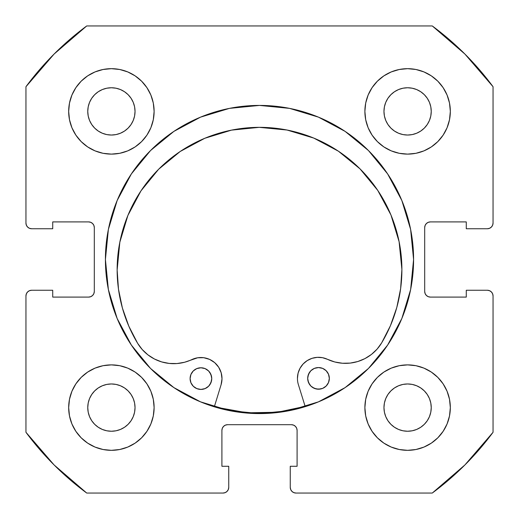 <?xml version="1.0" encoding="UTF-8"?>
<svg xmlns="http://www.w3.org/2000/svg" width="519" height="519" viewBox="0 0 519 519"><rect width="100%" height="100%" fill="white"/><g stroke="black" fill="none" stroke-linecap="round" stroke-linejoin="round"><path stroke-width="0.78" d="M105.415 259.5A154.085 154.085 0 0 1 259.5 105.415A154.085 154.085 0 0 1 413.585 259.5L410.626 229.437L401.855 200.535L387.615 173.897L368.458 150.542L345.103 131.385L318.465 117.145L289.563 108.374L259.5 105.415L229.437 108.374L200.535 117.145L173.897 131.385L150.542 150.542L131.385 173.897L117.145 200.535L108.374 229.437L105.415 259.5L108.374 289.563L117.145 318.465L131.385 345.103L150.542 368.458L173.897 387.615L200.535 401.855L229.437 410.626L259.5 413.585L289.563 410.626L318.465 401.855L345.103 387.615L368.458 368.458L387.615 345.103L401.855 318.465L410.626 289.563L413.585 259.5A154.085 154.085 0 0 1 259.5 413.585A154.085 154.085 0 0 1 105.415 259.5M364.883 407.603A42.72 42.72 0 0 1 407.603 364.883A42.72 42.72 0 0 1 450.33 407.603A42.72 42.72 0 0 1 407.603 450.33A42.72 42.72 0 0 1 364.883 407.603L365.7 415.94L368.133 423.952L372.084 431.341L377.397 437.815L383.872 443.129L391.255 447.073L399.273 449.506L407.603 450.33L415.94 449.506L423.952 447.073L431.341 443.129L437.815 437.815L443.129 431.341L447.073 423.952L449.506 415.94L450.33 407.603L449.506 399.273L447.073 391.255L443.129 383.872L437.815 377.397L431.341 372.084L423.952 368.133L415.94 365.7L407.603 364.883L399.273 365.7L391.255 368.133L383.872 372.084L377.397 377.397L372.084 383.872L368.133 391.255L365.7 399.273L364.883 407.603L365.246 413.182M154.117 407.603A42.72 42.72 0 0 1 111.397 450.33A42.72 42.72 0 0 1 68.67 407.603L69.494 415.94L71.927 423.952L75.871 431.341L81.185 437.815L87.659 443.129L95.048 447.073L103.06 449.506L111.397 450.33L119.727 449.506L127.745 447.073L135.128 443.129L141.603 437.815L146.916 431.341L150.867 423.952L153.3 415.94L154.117 407.603L153.3 399.273L150.867 391.255L146.916 383.872L141.603 377.397L135.128 372.084L127.745 368.133L119.727 365.7L111.397 364.883L103.06 365.7L95.048 368.133L87.659 372.084L81.185 377.397L75.871 383.872L71.927 391.255L69.494 399.273L68.67 407.603A42.72 42.72 0 0 1 111.397 364.883A42.72 42.72 0 0 1 154.117 407.603M450.33 111.397A42.72 42.72 0 0 1 407.603 154.117A42.72 42.72 0 0 1 364.883 111.397L365.7 119.727L368.133 127.745L372.084 135.128L377.397 141.603L383.872 146.916L391.255 150.867L399.273 153.3L407.603 154.117L415.94 153.3L423.952 150.867L431.341 146.916L437.815 141.603L443.129 135.128L447.073 127.745L449.506 119.727L450.33 111.397L449.506 103.06L447.073 95.048L443.129 87.659L437.815 81.185L431.341 75.871L423.952 71.927L415.94 69.494L407.603 68.67L399.273 69.494L391.255 71.927L383.872 75.871L377.397 81.185L372.084 87.659L368.133 95.048L365.7 103.06L364.883 111.397A42.72 42.72 0 0 1 407.603 68.67A42.72 42.72 0 0 1 450.33 111.397L449.506 119.727M154.117 111.397A42.72 42.72 0 0 1 111.397 154.117A42.72 42.72 0 0 1 68.67 111.397L69.494 119.727L71.927 127.745L75.871 135.128L81.185 141.603L87.659 146.916L95.048 150.867L103.06 153.3L111.397 154.117L119.727 153.3L127.745 150.867L135.128 146.916L141.603 141.603L146.916 135.128L150.867 127.745L153.3 119.727L154.117 111.397L153.3 103.06L150.867 95.048L146.916 87.659L141.603 81.185L135.128 75.871L127.745 71.927L119.727 69.494L111.397 68.67L103.06 69.494L95.048 71.927L87.659 75.871L81.185 81.185L75.871 87.659L71.927 95.048L69.494 103.06L68.67 111.397A42.72 42.72 0 0 1 111.397 68.67A42.72 42.72 0 0 1 154.117 111.397L153.754 105.818M134.583 116.009L135.037 111.397A23.64 23.64 0 0 1 111.397 135.037A23.64 23.64 0 0 1 87.756 111.397A23.64 23.64 0 0 1 111.397 87.756A23.64 23.64 0 0 1 135.037 111.397L134.583 116.009L133.234 120.44L131.054 124.528L128.109 128.109L124.528 131.054L120.44 133.234L116.009 134.583L111.397 135.037L106.784 134.583L102.347 133.234L98.26 131.054L94.679 128.109L91.74 124.528L89.553 120.44L88.211 116.009L87.756 111.397L88.211 106.784L89.553 102.347L91.74 98.26L94.679 94.679L98.26 91.74L102.347 89.553L106.784 88.211L111.397 87.756L116.009 88.211L120.44 89.553L124.528 91.74L128.109 94.679L131.054 98.26L133.234 102.347L134.583 106.784L135.037 111.397L134.583 106.784L133.234 102.347L131.054 98.26L128.109 94.679L124.528 91.74L120.44 89.553M430.789 116.009L431.244 111.397A23.64 23.64 0 0 1 407.603 135.037A23.64 23.64 0 0 1 383.963 111.397A23.64 23.64 0 0 1 407.603 87.756A23.64 23.64 0 0 1 431.244 111.397L430.789 116.009L429.447 120.44L427.26 124.528L424.321 128.109L420.74 131.054L416.653 133.234L412.216 134.583L407.603 135.037L402.991 134.583L398.56 133.234L394.472 131.054L390.891 128.109L387.946 124.528L385.766 120.44L384.417 116.009L383.963 111.397L384.417 106.784L385.766 102.347L387.946 98.26L390.891 94.679L394.472 91.74L398.56 89.553L402.991 88.211L407.603 87.756L412.216 88.211L416.653 89.553L420.74 91.74L424.321 94.679L427.26 98.26L429.447 102.347L430.789 106.784L431.244 111.397L430.789 106.784L429.447 102.347L427.26 98.26L424.321 94.679L420.74 91.74L416.653 89.553M134.583 412.216L135.037 407.603A23.64 23.64 0 0 1 111.397 431.244A23.64 23.64 0 0 1 87.756 407.603A23.64 23.64 0 0 1 111.397 383.963A23.64 23.64 0 0 1 135.037 407.603L134.583 412.216L133.234 416.653L131.054 420.74L128.109 424.321L124.528 427.26L120.44 429.447L116.009 430.789L111.397 431.244L106.784 430.789L102.347 429.447L98.26 427.26L94.679 424.321L91.74 420.74L89.553 416.653L88.211 412.216L87.756 407.603L88.211 402.991L89.553 398.56L91.74 394.472L94.679 390.891L98.26 387.946L102.347 385.766L106.784 384.417L111.397 383.963L116.009 384.417L120.44 385.766L124.528 387.946L128.109 390.891L131.054 394.472L133.234 398.56L134.583 402.991L135.037 407.603L134.583 402.991L133.234 398.56L131.054 394.472L128.109 390.891L124.528 387.946L120.44 385.766M430.789 412.216L431.244 407.603A23.64 23.64 0 0 1 407.603 431.244A23.64 23.64 0 0 1 383.963 407.603A23.64 23.64 0 0 1 407.603 383.963A23.64 23.64 0 0 1 431.244 407.603L430.789 412.216L429.447 416.653L427.26 420.74L424.321 424.321L420.74 427.26L416.653 429.447L412.216 430.789L407.603 431.244L402.991 430.789L398.56 429.447L394.472 427.26L390.891 424.321L387.946 420.74L385.766 416.653L384.417 412.216L383.963 407.603L384.417 402.991L385.766 398.56L387.946 394.472L390.891 390.891L394.472 387.946L398.56 385.766L402.991 384.417L407.603 383.963L412.216 384.417L416.653 385.766L420.74 387.946L424.321 390.891L427.26 394.472L429.447 398.56L430.789 402.991L431.244 407.603L430.789 402.991L429.447 398.56L427.26 394.472L424.321 390.891L420.74 387.946L416.653 385.766M27.617 227.069L29.466 228.308L31.646 228.743A5.696 5.696 0 0 1 25.95 223.04L25.95 86.718A290.51 290.51 0 0 1 86.718 25.95L432.282 25.95L464.927 54.073L493.05 86.718L493.05 223.04L492.615 225.227L491.383 227.069L489.534 228.308L487.354 228.743L466.276 228.743L466.276 221.905L430.387 221.905L428.207 222.34L426.365 223.572L425.126 225.421L424.691 227.601L424.691 291.399L425.126 293.579L426.365 295.428L428.207 296.66L430.387 297.095L466.276 297.095L466.276 290.257L487.354 290.257L489.534 290.692L491.383 291.931L492.615 293.773L493.05 295.96L493.05 432.282L464.927 464.927L432.282 493.05L295.96 493.05L293.773 492.615L291.931 491.383L290.692 489.534L290.257 487.354L290.257 466.276L297.095 466.276L297.095 430.387L296.66 428.207L295.428 426.365L293.579 425.126L291.399 424.691L227.601 424.691L225.421 425.126L223.572 426.365L222.34 428.207L221.905 430.387L221.905 466.276L228.743 466.276L228.743 487.354L228.308 489.534L227.069 491.383L225.227 492.615L223.04 493.05L86.718 493.05L54.073 464.927L25.95 432.282L25.95 295.96L26.385 293.773L27.617 291.931L29.466 290.692L31.646 290.257L52.724 290.257L52.724 297.095L88.613 297.095L90.793 296.66L92.635 295.428L93.874 293.579L94.309 291.399L94.309 227.601L93.874 225.421L92.635 223.572L90.793 222.34L88.613 221.905L52.724 221.905L52.724 228.743L31.646 228.743L29.466 228.308L27.617 227.069L26.385 225.227L25.95 223.04L25.95 86.718L54.073 54.073L86.718 25.95L432.282 25.95A290.51 290.51 0 0 1 493.05 86.718L493.05 223.04A5.696 5.696 0 0 1 487.354 228.743L466.276 228.743L466.276 221.905L430.387 221.905A5.696 5.696 0 0 0 424.691 227.601L425.126 225.421M491.383 227.069L489.534 228.308M428.207 296.66L430.387 297.095A5.696 5.696 0 0 1 424.691 291.399L424.691 227.601M430.387 297.095L466.276 297.095L466.276 290.257L487.354 290.257L489.534 290.692L491.383 291.931M492.615 293.773L493.05 295.96L493.05 432.282A290.51 290.51 0 0 1 432.282 493.05L295.96 493.05A5.696 5.696 0 0 1 290.257 487.354L290.257 466.276L297.095 466.276L297.095 430.387A5.696 5.696 0 0 0 291.399 424.691L293.579 425.126M291.931 491.383L290.692 489.534M222.34 428.207L221.905 430.387A5.696 5.696 0 0 1 227.601 424.691L291.399 424.691M221.905 430.387L221.905 466.276L228.743 466.276L228.743 487.354L228.308 489.534L227.069 491.383M27.617 291.931L29.466 290.692M93.874 293.579L94.309 291.399A5.696 5.696 0 0 1 88.613 297.095L52.724 297.095L52.724 290.257L31.646 290.257A5.696 5.696 0 0 0 25.95 295.96L25.95 432.282A290.51 290.51 0 0 0 86.718 493.05L223.04 493.05A5.696 5.696 0 0 0 228.743 487.354M90.793 222.34L88.613 221.905A5.696 5.696 0 0 1 94.309 227.601L94.309 291.399M407.603 154.117L413.182 153.754M111.397 364.883L105.818 365.246M135.128 75.871L127.745 71.927M119.727 69.494L111.397 68.67M75.871 87.659L71.927 95.048M150.867 127.745L153.3 119.727M431.341 75.871L423.952 71.927M391.255 150.867L399.273 153.3M443.129 135.128L447.073 127.745M127.745 368.133L119.727 365.7M75.871 383.872L71.927 391.255M69.494 399.273L68.67 407.603M87.659 443.129L95.048 447.073M368.133 391.255L365.7 399.273M383.872 443.129L391.255 447.073M399.273 449.506L407.603 450.33M443.129 431.341L447.073 423.952M116.009 88.211L111.397 87.756L106.784 88.211L102.347 89.553L98.26 91.74L94.679 94.679L91.74 98.26L89.553 102.347M88.211 106.784L87.756 111.397L88.211 116.009L89.553 120.44L91.74 124.528L94.679 128.109L98.26 131.054L102.347 133.234M106.784 134.583L111.397 135.037L116.009 134.583L120.44 133.234L124.528 131.054L128.109 128.109L131.054 124.528L133.234 120.44M412.216 88.211L407.603 87.756L402.991 88.211L398.56 89.553L394.472 91.74L390.891 94.679L387.946 98.26L385.766 102.347M384.417 106.784L383.963 111.397L384.417 116.009L385.766 120.44L387.946 124.528L390.891 128.109L394.472 131.054L398.56 133.234M402.991 134.583L407.603 135.037L412.216 134.583L416.653 133.234L420.74 131.054L424.321 128.109L427.26 124.528L429.447 120.44M116.009 384.417L111.397 383.963L106.784 384.417L102.347 385.766L98.26 387.946L94.679 390.891L91.74 394.472L89.553 398.56M88.211 402.991L87.756 407.603L88.211 412.216L89.553 416.653L91.74 420.74L94.679 424.321L98.26 427.26L102.347 429.447M106.784 430.789L111.397 431.244L116.009 430.789L120.44 429.447L124.528 427.26L128.109 424.321L131.054 420.74L133.234 416.653M412.216 384.417L407.603 383.963L402.991 384.417L398.56 385.766L394.472 387.946L390.891 390.891L387.946 394.472L385.766 398.56M384.417 402.991L383.963 407.603L384.417 412.216L385.766 416.653L387.946 420.74L390.891 424.321L394.472 427.26L398.56 429.447M402.991 430.789L407.603 431.244L412.216 430.789L416.653 429.447L420.74 427.26L424.321 424.321L427.26 420.74L429.447 416.653M31.646 228.743L52.724 228.743L52.724 221.905L88.613 221.905M487.354 290.257A5.696 5.696 0 0 1 493.05 295.96M305.14 406.371A153.799 153.799 0 0 1 214.405 406.539L217.636 407.493L247.31 412.819L277.457 412.248L305.14 406.377M329.338 378.364A10.821 10.821 0 0 1 318.53 389.205A10.821 10.821 0 0 1 307.689 378.403L308.52 382.542L310.875 386.052L314.391 388.394L318.53 389.205L322.675 388.374L326.179 386.026L328.521 382.509L329.338 378.364L328.501 374.225L326.153 370.715L322.636 368.38L318.491 367.562L314.352 368.393L310.842 370.748L308.507 374.264L307.689 378.403A10.821 10.821 0 0 1 318.491 367.562A10.821 10.821 0 0 1 329.338 378.364M211.752 378.578A10.821 10.821 0 0 1 200.944 389.425A10.821 10.821 0 0 1 190.103 378.623L190.934 382.763L193.289 386.266L196.805 388.608L200.944 389.425L205.089 388.595L208.593 386.24L210.935 382.724L211.752 378.578L210.915 374.439L208.567 370.936L205.05 368.594L200.905 367.776L196.766 368.607L193.263 370.962L190.921 374.478L190.103 378.623A10.821 10.821 0 0 1 200.905 367.776A10.821 10.821 0 0 1 211.752 378.578M298.386 384.637A21.078 21.078 0 0 1 297.439 378.422A21.078 21.078 0 0 0 298.386 384.637L305.224 406.649L298.386 384.637A21.078 21.078 0 0 1 327.508 359.323L334.787 361.977L342.43 363.248L350.176 363.099L357.766 361.535L364.935 358.61L371.455 354.425L377.092 349.112L381.666 342.858A42.156 42.156 0 0 1 327.508 359.323L322.481 357.682L317.2 357.351L322.481 357.682M401.894 269.458A142.375 142.375 0 0 1 381.666 342.858L390.424 325.711L396.782 307.533L400.629 288.668L401.894 269.458L399.105 241.685L390.956 214.989L377.754 190.402L360.004 168.857L338.401 151.191L313.761 138.08L287.039 130.029L259.253 127.343L231.487 130.133L204.791 138.281L180.203 151.483L158.658 169.233L140.993 190.836L127.882 215.476L119.831 242.198L117.145 269.984A142.375 142.375 0 0 1 259.253 127.343A142.375 142.375 0 0 1 401.894 269.458M221.075 384.78L214.321 406.818L221.075 384.78A21.078 21.078 0 0 0 191.861 359.576A42.156 42.156 0 0 1 137.639 343.312A142.375 142.375 0 0 1 117.145 269.984L118.481 289.187L122.4 308.039L128.822 326.192L137.639 343.312L142.238 349.546L147.896 354.834L154.428 358.999L161.61 361.899L169.207 363.43L176.953 363.553L184.589 362.249L197.661 357.779L203.733 357.714L209.572 359.382L214.697 362.645L218.674 367.231L221.178 372.765L222.002 378.779L221.075 384.78M307.216 360.595L303.135 363.968L300.034 368.25L298.088 373.174L297.439 378.422L298.088 373.174L300.034 368.25L303.135 363.968L307.216 360.595L312.003 358.337L317.2 357.351L312.003 358.337M342.43 363.248L350.176 363.099M371.455 354.425L377.092 349.112L381.666 342.858M390.424 325.711L396.782 307.533L400.629 288.668M338.401 151.191L313.761 138.08L287.039 130.029L259.253 127.343L231.487 130.133M158.639 169.252L140.993 190.836L127.882 215.476M119.831 242.198L117.145 269.958M117.145 269.984L118.481 289.187M197.661 357.779L203.733 357.714M221.178 372.765L222.002 378.779M322.636 368.38L320.606 367.763M309.499 372.389L307.89 376.294M307.903 380.518L309.525 384.417M312.516 387.395L316.421 389.003L320.645 388.997L322.675 388.374M211.538 376.47L209.916 372.571M205.05 368.594L203.02 367.984M193.289 386.266L196.805 388.608L200.944 389.425L205.089 388.595L206.958 387.589M209.936 384.598L211.544 380.693"/></g></svg>
